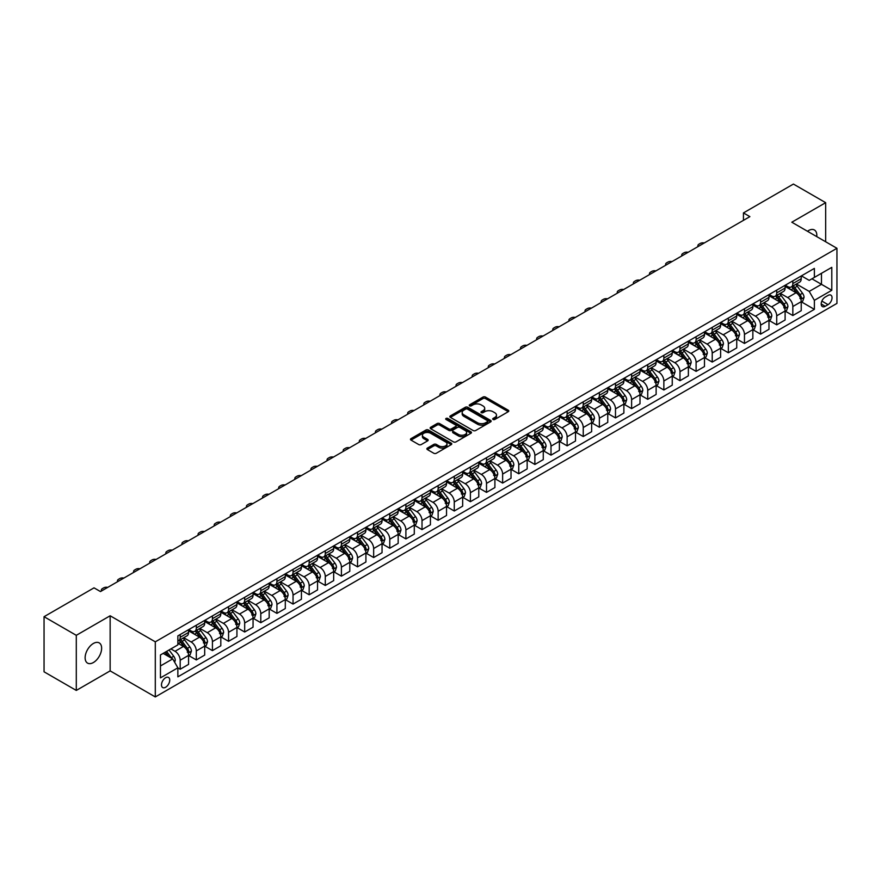 <?xml version="1.0" encoding="UTF-8"?>
<svg xmlns="http://www.w3.org/2000/svg" width="881" height="881" viewBox="0 0 881 881"><rect width="100%" height="100%" fill="white"/><g stroke="black" fill="none" stroke-linecap="round" stroke-linejoin="round"><path stroke-width="1.32" d="M493.063 419.466A1.255 0.727 0 0 0 494.836 419.466L508.282 411.702A1.795 1.035 0 0 0 508.811 410.964A1.795 1.035 0 0 0 508.282 410.238L485.497 397.078A1.795 1.035 0 0 0 482.964 397.078L469.518 404.853A1.255 0.727 0 0 0 471.291 405.866L473.031 404.864A5.727 3.304 0 0 1 481.136 404.864L483.03 405.965A5.727 3.304 0 0 1 484.704 408.299A5.727 3.304 0 0 1 483.03 410.645L481.29 411.647A1.255 0.727 0 0 0 483.063 412.671L484.803 411.658A5.727 3.304 0 0 1 492.908 411.658L494.803 412.76A5.727 3.304 0 0 1 496.477 415.094A5.727 3.304 0 0 1 494.803 417.44L493.063 418.442A1.255 0.727 0 0 0 493.063 419.466L493.063 418.442M93.386 662.534A11.673 6.74 120 0 0 101.007 652.248A11.673 6.74 120 0 0 99.223 642.899A11.673 6.74 120 0 0 93.386 643.471A11.673 6.74 120 0 0 85.754 653.757A11.673 6.74 120 0 0 87.549 663.118A11.673 6.74 120 0 0 93.386 662.534M816.753 236.626A11.673 6.74 120 0 0 814.407 229.985A11.673 6.74 120 0 0 808.571 230.558A11.673 6.74 120 0 0 807.492 231.274M165.617 687.257A5.837 3.37 120 0 0 169.427 682.114A5.837 3.37 120 0 0 168.535 677.445A5.837 3.37 120 0 0 165.617 677.731A5.837 3.37 120 0 0 161.796 682.874A5.837 3.37 120 0 0 162.699 687.554A5.837 3.37 120 0 0 165.617 687.257M427.384 448.099A1.795 1.035 0 0 0 426.867 448.836A1.795 1.035 0 0 0 427.384 449.563L433.782 453.252A1.795 1.035 0 0 0 436.315 453.252L451.248 444.63A1.795 1.035 0 0 0 451.777 443.903A1.795 1.035 0 0 0 451.248 443.165L428.463 430.005A1.795 1.035 0 0 0 425.93 430.005L410.998 438.639A1.795 1.035 0 0 0 410.469 439.366A1.795 1.035 0 0 0 410.998 440.093L418.717 444.553A1.795 1.035 0 0 0 421.25 444.553L427.637 440.863A1.795 1.035 0 0 0 428.166 440.137A1.795 1.035 0 0 0 427.637 439.399L423.816 437.196A4.79 2.764 0 0 1 422.406 435.236A4.79 2.764 0 0 1 425.369 432.681A4.79 2.764 0 0 1 430.589 433.276L445.588 441.943A4.79 2.764 0 0 1 446.986 443.903A4.79 2.764 0 0 1 444.035 446.447A4.79 2.764 0 0 1 438.815 445.852L436.315 444.409A1.795 1.035 0 0 0 433.782 444.409L427.384 448.099L427.384 449.563L433.782 445.896L433.782 444.409M110.147 615.775L76.295 635.322L44.05 616.7L44.05 671.807L76.295 690.429L110.147 670.882L155.298 696.937L155.298 641.831L110.147 615.775L110.147 670.882M825.662 241.768L825.662 202.674L791.81 222.221L836.95 248.288L155.298 641.831M825.662 202.674L793.418 184.063L743.443 212.916L743.443 220.36M44.05 616.7L94.025 587.847L100.478 591.569L749.885 216.638L743.443 212.916M473.152 430.523A1.795 1.035 0 0 0 475.685 430.523L490.629 421.9A1.795 1.035 0 0 0 491.146 421.162A1.795 1.035 0 0 0 490.629 420.435L467.833 407.275A1.795 1.035 0 0 0 465.3 407.275L450.367 415.898A1.795 1.035 0 0 0 449.839 416.636A1.795 1.035 0 0 0 450.367 417.363L473.152 430.523M446.502 419.741A1.255 0.727 0 0 1 447.768 419.918L447.768 418.42L470.939 431.8A1.795 1.035 0 0 1 471.467 432.527A1.795 1.035 0 0 1 470.939 433.265L456.006 441.888A1.795 1.035 0 0 1 453.473 441.888L430.677 428.728L430.677 427.274A1.795 1.035 0 0 0 430.159 428.001A1.795 1.035 0 0 0 430.677 428.728M430.677 427.274L437.075 423.574A1.795 1.035 0 0 1 439.608 423.574L448.847 428.915A1.795 1.035 0 0 0 451.38 428.915L455.62 426.47A1.795 1.035 0 0 0 456.149 425.732A1.795 1.035 0 0 0 455.62 425.005L445.995 419.444A1.255 0.727 0 0 1 447.768 418.42M828.052 295.421L825.211 297.062A5.649 3.26 120 0 0 821.521 302.04A5.649 3.26 120 0 0 822.38 306.577A5.649 3.26 120 0 0 825.211 306.291L828.052 304.661A5.649 3.26 120 0 0 831.741 299.672A5.649 3.26 120 0 0 830.882 295.146A5.649 3.26 120 0 0 828.052 295.421M155.298 696.937L836.95 303.394L836.95 248.288M801.413 275.874L809.221 280.378L814.374 277.405L814.374 268.397L177.863 635.884L177.863 644.892L160.452 654.946L160.452 677.874L177.863 667.82L177.863 676.839L814.374 309.352L814.374 300.333L809.221 291.402L796.391 284.001M814.374 277.405L831.796 267.35L831.796 290.29L814.374 300.333M76.295 635.322L76.295 690.429M811.93 278.814L821.477 284.332L821.477 273.308L831.796 267.35M809.221 291.402L821.477 284.332L831.796 290.29M160.452 665.959L172.709 658.889L163.161 653.383M177.863 667.897L180.187 669.241L180.187 660.232A7.301 4.218 -120 0 0 175.033 651.29L170.903 648.912M180.187 669.241L188.567 664.395L188.567 655.387A7.301 4.218 -120 0 0 183.413 646.456L177.863 643.251M188.765 655.574L196.309 659.935L196.309 650.916A7.301 4.218 -120 0 0 191.155 641.985L183.744 637.712M196.309 659.935L204.689 655.09L204.689 646.081A7.301 4.218 -120 0 0 199.535 637.15L188.567 630.818M204.888 646.269L212.431 650.619L212.431 641.61A7.301 4.218 -120 0 0 207.277 632.679L199.866 628.395M212.431 650.619L220.812 645.784L220.812 636.776A7.301 4.218 -120 0 0 215.658 627.834L204.689 621.512M221.01 636.963L228.553 641.313L228.553 632.305A7.301 4.218 -120 0 0 223.4 623.374L215.988 619.09M228.553 641.313L236.934 636.478L236.934 627.459A7.301 4.218 -120 0 0 231.78 618.528L220.812 612.196M237.132 627.646L244.676 632.007L244.676 622.999A7.301 4.218 -120 0 0 239.522 614.057L232.11 609.784M244.676 632.007L253.056 627.162L253.056 618.154A7.301 4.218 -120 0 0 247.902 609.223L236.934 602.89M253.254 618.341L260.798 622.702L260.798 613.694A7.301 4.218 -120 0 0 255.644 604.751L248.233 600.479M260.798 622.702L269.179 617.856L269.179 608.848A7.301 4.218 -120 0 0 264.025 599.917L253.056 593.585M269.377 609.035L276.92 613.385L276.92 604.377A7.301 4.218 -120 0 0 271.766 595.446L264.355 591.162M276.92 613.385L285.301 608.551L285.301 599.543A7.301 4.218 -120 0 0 280.147 590.6L269.179 584.279M285.499 599.73L293.043 604.08L293.043 595.071A7.301 4.218 -120 0 0 287.889 586.14L280.477 581.856M293.043 604.08L301.423 599.245L301.423 590.237A7.301 4.218 -120 0 0 296.269 581.295L285.301 574.963M301.621 590.413L309.165 594.774L309.165 585.766A7.301 4.218 -120 0 0 304.011 576.824L296.6 572.551M309.165 594.774L317.545 589.929L317.545 580.92A7.301 4.218 -120 0 0 312.392 571.989L301.423 565.657M317.744 581.108L325.287 585.469L325.287 576.46A7.301 4.218 -120 0 0 320.133 567.518L312.722 563.245M325.287 585.469L333.668 580.623L333.668 571.615A7.301 4.218 -120 0 0 328.514 562.684L317.545 556.351M333.866 571.802L341.41 576.163L341.41 567.144A7.301 4.218 -120 0 0 336.256 558.213L328.844 553.94M341.41 576.163L349.79 571.317L349.79 562.309A7.301 4.218 -120 0 0 344.636 553.367L333.668 547.046M349.988 562.496L357.532 566.846L357.532 557.838A7.301 4.218 -120 0 0 352.378 548.907L344.967 544.623M357.532 566.846L365.912 562.012L365.912 553.004A7.301 4.218 -120 0 0 360.758 544.062L349.79 537.729M366.111 553.18L373.654 557.541L373.654 548.533A7.301 4.218 -120 0 0 368.5 539.59L361.089 535.318M373.654 557.541L382.046 552.706L382.046 543.687A7.301 4.218 -120 0 0 376.881 534.756L365.912 528.424M382.233 543.874L389.776 548.235L389.776 539.227A7.301 4.218 -120 0 0 384.623 530.285L377.211 526.012M389.776 548.235L398.168 543.39L398.168 534.382A7.301 4.218 -120 0 0 393.003 525.45L382.046 519.118M398.355 534.569L405.899 538.93L405.899 529.91A7.301 4.218 -120 0 0 400.745 520.979L393.333 516.707M405.899 538.93L414.29 534.084L414.29 525.076A7.301 4.218 -120 0 0 409.125 516.134L398.168 509.813M414.477 525.263L422.021 529.613L422.021 520.605A7.301 4.218 -120 0 0 416.867 511.674L409.456 507.39M422.021 529.613L430.413 524.779L430.413 515.77A7.301 4.218 -120 0 0 425.248 506.828L414.29 500.496M430.6 515.958L438.143 520.308L438.143 511.299A7.301 4.218 -120 0 0 432.989 502.357L425.578 498.084M438.143 520.308L446.535 515.473L446.535 506.454A7.301 4.218 -120 0 0 441.37 497.523L430.413 491.191M446.722 506.641L454.266 511.002L454.266 501.994A7.301 4.218 -120 0 0 449.112 493.052L441.7 488.779M454.266 511.002L462.657 506.157L462.657 497.148A7.301 4.218 -120 0 0 457.492 488.217L446.535 481.885M462.844 497.336L470.388 501.696L470.388 492.677A7.301 4.218 -120 0 0 465.234 483.746L457.823 479.473M470.388 501.696L478.779 496.851L478.779 487.843A7.301 4.218 -120 0 0 473.615 478.901L462.657 472.579M478.967 488.03L486.51 492.38L486.51 483.372A7.301 4.218 -120 0 0 481.356 474.441L473.945 470.157M486.51 492.38L494.902 487.545L494.902 478.537A7.301 4.218 -120 0 0 489.737 469.595L478.779 463.263M495.089 478.724L502.633 483.074L502.633 474.066A7.301 4.218 -120 0 0 497.479 465.135L490.067 460.851M502.633 483.074L511.024 478.24L511.024 469.221A7.301 4.218 -120 0 0 505.859 460.289L494.902 453.957M511.211 469.408L518.755 473.769L518.755 464.761A7.301 4.218 -120 0 0 513.601 455.818L506.19 451.546M518.755 473.769L527.146 468.923L527.146 459.915A7.301 4.218 -120 0 0 521.981 450.984L511.024 444.652M527.334 460.102L534.877 464.463L534.877 455.444A7.301 4.218 -120 0 0 529.723 446.513L522.312 442.24M534.877 464.463L543.269 459.618L543.269 450.609A7.301 4.218 -120 0 0 538.104 441.678L527.146 435.346M543.456 450.797L550.999 455.147L550.999 446.138A7.301 4.218 -120 0 0 545.846 437.207L538.434 432.923M550.999 455.147L559.391 450.312L559.391 441.304A7.301 4.218 -120 0 0 554.226 432.362L543.269 426.041M559.578 441.491L567.122 445.841L567.122 436.833A7.301 4.218 -120 0 0 561.968 427.902L554.556 423.618M567.122 445.841L575.513 441.007L575.513 431.987A7.301 4.218 -120 0 0 570.348 423.056L559.391 416.724M575.7 432.175L583.244 436.536L583.244 427.527A7.301 4.218 -120 0 0 578.09 418.585L570.679 414.312M583.244 436.536L591.636 431.69L591.636 422.682A7.301 4.218 -120 0 0 586.471 413.751L575.513 407.418M591.823 422.869L599.366 427.23L599.366 418.222A7.301 4.218 -120 0 0 594.212 409.28L586.801 405.007M599.366 427.23L607.758 422.384L607.758 413.376A7.301 4.218 -120 0 0 602.593 404.445L591.636 398.113M607.945 413.563L615.489 417.913L615.489 408.905A7.301 4.218 -120 0 0 610.335 399.974L602.923 395.69M615.489 417.913L623.88 413.079L623.88 404.071A7.301 4.218 -120 0 0 618.715 395.129L607.758 388.807M624.067 404.258L631.611 408.608L631.611 399.6A7.301 4.218 -120 0 0 626.457 390.668L619.046 386.385M631.611 408.608L640.002 403.773L640.002 394.765A7.301 4.218 -120 0 0 634.838 385.823L623.88 379.491M640.19 394.941L647.733 399.302L647.733 390.294A7.301 4.218 -120 0 0 642.579 381.352L635.168 377.079M647.733 399.302L656.125 394.457L656.125 385.449A7.301 4.218 -120 0 0 650.96 376.517L640.002 370.185M656.312 385.636L663.856 389.997L663.856 380.988A7.301 4.218 -120 0 0 658.702 372.046L651.29 367.773M663.856 389.997L672.247 385.151L672.247 376.143A7.301 4.218 -120 0 0 667.082 367.212L656.125 360.88M672.434 376.33L679.978 380.691L679.978 371.672A7.301 4.218 -120 0 0 674.824 362.741L667.413 358.468M679.978 380.691L688.369 375.846L688.369 366.837A7.301 4.218 -120 0 0 683.204 357.895L672.247 351.574M688.557 367.025L696.1 371.375L696.1 362.366A7.301 4.218 -120 0 0 690.946 353.435L683.535 349.151M696.1 371.375L704.492 366.54L704.492 357.532A7.301 4.218 -120 0 0 699.327 348.59L688.369 342.257M704.679 357.708L712.222 362.069L712.222 353.061A7.301 4.218 -120 0 0 707.069 344.119L699.657 339.846M712.222 362.069L720.614 357.234L720.614 348.215A7.301 4.218 -120 0 0 715.449 339.284L704.492 332.952M720.801 348.402L728.345 352.763L728.345 343.755A7.301 4.218 -120 0 0 723.191 334.813L715.779 330.54M728.345 352.763L736.736 347.918L736.736 338.91A7.301 4.218 -120 0 0 731.571 329.979L720.614 323.646M736.923 339.097L744.467 343.458L744.467 334.439A7.301 4.218 -120 0 0 739.313 325.507L731.902 321.235M744.467 343.458L752.859 338.612L752.859 329.604A7.301 4.218 -120 0 0 747.694 320.662L736.736 314.341M753.046 329.791L760.589 334.141L760.589 325.133A7.301 4.218 -120 0 0 755.435 316.202L748.024 311.918M760.589 334.141L768.981 329.307L768.981 320.299A7.301 4.218 -120 0 0 763.816 311.356L752.859 305.024M769.168 320.486L776.712 324.836L776.712 315.827A7.301 4.218 -120 0 0 771.558 306.885L764.146 302.612M776.712 324.836L785.103 320.001L785.103 310.982A7.301 4.218 -120 0 0 779.938 302.051L768.981 295.719M785.29 311.169L792.834 315.53L792.834 306.522A7.301 4.218 -120 0 0 787.68 297.58L780.269 293.307M792.834 315.53L801.225 310.685L801.225 301.676A7.301 4.218 -120 0 0 796.061 292.745L785.103 286.413M785.29 285.18L787.68 286.556A7.301 4.218 -120 0 0 791.325 286.92A7.301 4.218 -120 0 0 792.834 283.583L792.834 280.83M769.168 294.496L771.558 295.873A7.301 4.218 -120 0 0 775.203 296.225A7.301 4.218 -120 0 0 776.712 292.888L776.712 290.135M753.046 303.802L755.435 305.178A7.301 4.218 -120 0 0 759.081 305.542A7.301 4.218 -120 0 0 760.589 302.194L760.589 299.441M736.923 313.107L739.313 314.484A7.301 4.218 -120 0 0 742.958 314.847A7.301 4.218 -120 0 0 744.467 311.511L744.467 308.746M720.801 322.413L723.191 323.79A7.301 4.218 -120 0 0 726.836 324.153A7.301 4.218 -120 0 0 728.345 320.816L728.345 318.063M704.679 331.73L707.069 333.106A7.301 4.218 -120 0 0 710.714 333.459A7.301 4.218 -120 0 0 712.222 330.122L712.222 327.369M688.557 341.035L690.946 342.412A7.301 4.218 -120 0 0 694.591 342.775A7.301 4.218 -120 0 0 696.1 339.427L696.1 336.674M672.434 350.341L674.824 351.717A7.301 4.218 -120 0 0 678.469 352.081A7.301 4.218 -120 0 0 679.978 348.744L679.978 345.98M656.312 359.646L658.702 361.023A7.301 4.218 -120 0 0 662.347 361.386A7.301 4.218 -120 0 0 663.856 358.049L663.856 355.296M640.19 368.952L642.579 370.339A7.301 4.218 -120 0 0 646.225 370.692A7.301 4.218 -120 0 0 647.733 367.355L647.733 364.602M624.067 378.268L626.457 379.645A7.301 4.218 -120 0 0 630.102 380.008A7.301 4.218 -120 0 0 631.611 376.661L631.611 373.907M607.945 387.574L610.335 388.95A7.301 4.218 -120 0 0 613.98 389.314A7.301 4.218 -120 0 0 615.489 385.977L615.489 383.213M591.823 396.879L594.212 398.256A7.301 4.218 -120 0 0 597.858 398.619A7.301 4.218 -120 0 0 599.366 395.283L599.366 392.53M575.7 406.185L578.09 407.573A7.301 4.218 -120 0 0 581.735 407.925A7.301 4.218 -120 0 0 583.244 404.588L583.244 401.835M559.578 415.502L561.968 416.878A7.301 4.218 -120 0 0 565.613 417.242A7.301 4.218 -120 0 0 567.122 413.894L567.122 411.141M543.456 424.807L545.846 426.184A7.301 4.218 -120 0 0 549.491 426.547A7.301 4.218 -120 0 0 550.999 423.21L550.999 420.446M527.334 434.113L529.723 435.489A7.301 4.218 -120 0 0 533.368 435.853A7.301 4.218 -120 0 0 534.877 432.516L534.877 429.763M511.211 443.418L513.601 444.795A7.301 4.218 -120 0 0 517.246 445.158A7.301 4.218 -120 0 0 518.755 441.822L518.755 439.068M495.089 452.735L497.479 454.111A7.301 4.218 -120 0 0 501.124 454.475A7.301 4.218 -120 0 0 502.633 451.127L502.633 448.374M478.967 462.04L481.356 463.417A7.301 4.218 -120 0 0 485.002 463.78A7.301 4.218 -120 0 0 486.51 460.433L486.51 457.68M462.844 471.346L465.234 472.723A7.301 4.218 -120 0 0 468.879 473.086A7.301 4.218 -120 0 0 470.388 469.749L470.388 466.996M446.722 480.652L449.112 482.028A7.301 4.218 -120 0 0 452.757 482.392A7.301 4.218 -120 0 0 454.266 479.055L454.266 476.302M430.6 489.968L432.989 491.345A7.301 4.218 -120 0 0 436.635 491.697A7.301 4.218 -120 0 0 438.143 488.36L438.143 485.607M414.477 499.274L416.867 500.65A7.301 4.218 -120 0 0 420.512 501.014A7.301 4.218 -120 0 0 422.021 497.666L422.021 494.913M398.355 508.579L400.745 509.956A7.301 4.218 -120 0 0 404.39 510.319A7.301 4.218 -120 0 0 405.899 506.982L405.899 504.218M382.233 517.885L384.623 519.261A7.301 4.218 -120 0 0 388.268 519.625A7.301 4.218 -120 0 0 389.776 516.288L389.776 513.535M366.111 527.201L368.5 528.578A7.301 4.218 -120 0 0 372.145 528.93A7.301 4.218 -120 0 0 373.654 525.594L373.654 522.84M349.988 536.507L352.378 537.884A7.301 4.218 -120 0 0 356.023 538.247A7.301 4.218 -120 0 0 357.532 534.899L357.532 532.146M333.866 545.813L336.256 547.189A7.301 4.218 -120 0 0 339.901 547.553A7.301 4.218 -120 0 0 341.41 544.216L341.41 541.452M317.744 555.118L320.133 556.495A7.301 4.218 -120 0 0 323.779 556.858A7.301 4.218 -120 0 0 325.287 553.521L325.287 550.768M301.621 564.424L304.011 565.811A7.301 4.218 -120 0 0 307.656 566.164A7.301 4.218 -120 0 0 309.165 562.827L309.165 560.074M285.499 573.74L287.889 575.117A7.301 4.218 -120 0 0 291.534 575.48A7.301 4.218 -120 0 0 293.043 572.132L293.043 569.379M269.377 583.046L271.766 584.422A7.301 4.218 -120 0 0 275.412 584.786A7.301 4.218 -120 0 0 276.92 581.449L276.92 578.685M253.254 592.351L255.644 593.728A7.301 4.218 -120 0 0 259.289 594.091A7.301 4.218 -120 0 0 260.798 590.755L260.798 588.001M237.132 601.657L239.522 603.045A7.301 4.218 -120 0 0 243.167 603.397A7.301 4.218 -120 0 0 244.676 600.06L244.676 597.307M221.01 610.973L223.4 612.35A7.301 4.218 -120 0 0 227.045 612.713A7.301 4.218 -120 0 0 228.553 609.366L228.553 606.613M204.888 620.279L207.277 621.656A7.301 4.218 -120 0 0 210.922 622.019A7.301 4.218 -120 0 0 212.431 618.682L212.431 615.918M188.765 629.585L191.155 630.961A7.301 4.218 -120 0 0 194.8 631.325A7.301 4.218 -120 0 0 196.309 627.988L196.309 625.235M801.413 301.864L814.374 309.352M791.325 286.92L799.717 282.085A7.301 4.218 -120 0 0 801.225 278.737L801.225 275.984M775.203 296.225L783.594 291.391A7.301 4.218 -120 0 0 785.103 288.054L785.103 285.29M759.081 305.542L767.472 300.696A7.301 4.218 -120 0 0 768.981 297.36L768.981 294.606M742.958 314.847L751.35 310.002A7.301 4.218 -120 0 0 752.859 306.665L752.859 303.912M726.836 324.153L735.217 319.318A7.301 4.218 -120 0 0 736.736 315.971L736.736 313.218M710.714 333.459L719.094 328.624A7.301 4.218 -120 0 0 720.614 325.287L720.614 322.523M694.591 342.775L702.972 337.93A7.301 4.218 -120 0 0 704.492 334.593L704.492 331.84M678.469 352.081L686.85 347.235A7.301 4.218 -120 0 0 688.369 343.898L688.369 341.145M662.347 361.386L670.727 356.552A7.301 4.218 -120 0 0 672.247 353.204L672.247 350.451M646.225 370.692L654.605 365.857A7.301 4.218 -120 0 0 656.125 362.52L656.125 359.756M630.102 380.008L638.483 375.163A7.301 4.218 -120 0 0 640.002 371.826L640.002 369.073M613.98 389.314L622.36 384.468A7.301 4.218 -120 0 0 623.88 381.132L623.88 378.378M597.858 398.619L606.238 393.785A7.301 4.218 -120 0 0 607.758 390.437L607.758 387.684M581.735 407.925L590.116 403.091A7.301 4.218 -120 0 0 591.636 399.754L591.636 396.99M565.613 417.242L573.994 412.396A7.301 4.218 -120 0 0 575.513 409.059L575.513 406.306M549.491 426.547L557.871 421.702A7.301 4.218 -120 0 0 559.391 418.365L559.391 415.612M533.368 435.853L541.749 431.018A7.301 4.218 -120 0 0 543.269 427.67L543.269 424.917M517.246 445.158L525.627 440.324A7.301 4.218 -120 0 0 527.146 436.976L527.146 434.223M501.124 454.475L509.504 449.629A7.301 4.218 -120 0 0 511.024 446.293L511.024 443.539M485.002 463.78L493.382 458.935A7.301 4.218 -120 0 0 494.902 455.598L494.902 452.845M468.879 473.086L477.26 468.24A7.301 4.218 -120 0 0 478.779 464.904L478.779 462.151M452.757 482.392L461.137 477.557A7.301 4.218 -120 0 0 462.657 474.209L462.657 471.456M436.635 491.697L445.015 486.863A7.301 4.218 -120 0 0 446.535 483.526L446.535 480.762M420.512 501.014L428.893 496.168A7.301 4.218 -120 0 0 430.413 492.831L430.413 490.078M404.39 510.319L412.771 505.474A7.301 4.218 -120 0 0 414.29 502.137L414.29 499.384M388.268 519.625L396.648 514.79A7.301 4.218 -120 0 0 398.168 511.443L398.168 508.689M372.145 528.93L380.526 524.096A7.301 4.218 -120 0 0 382.046 520.759L382.046 517.995M356.023 538.247L364.404 533.401A7.301 4.218 -120 0 0 365.912 530.065L365.912 527.312M339.901 547.553L348.281 542.707A7.301 4.218 -120 0 0 349.79 539.37L349.79 536.617M323.779 556.858L332.159 552.024A7.301 4.218 -120 0 0 333.668 548.676L333.668 545.923M307.656 566.164L316.037 561.329A7.301 4.218 -120 0 0 317.545 557.992L317.545 555.228M291.534 575.48L299.914 570.635A7.301 4.218 -120 0 0 301.423 567.298L301.423 564.545M275.412 584.786L283.792 579.94A7.301 4.218 -120 0 0 285.301 576.603L285.301 573.85M259.289 594.091L267.67 589.257A7.301 4.218 -120 0 0 269.179 585.909L269.179 583.156M243.167 603.397L251.548 598.562A7.301 4.218 -120 0 0 253.056 595.226L253.056 592.461M227.045 612.713L235.425 607.868A7.301 4.218 -120 0 0 236.934 604.531L236.934 601.778M210.922 622.019L219.303 617.174A7.301 4.218 -120 0 0 220.812 613.837L220.812 611.084M194.8 631.325L203.181 626.49A7.301 4.218 -120 0 0 204.689 623.142L204.689 620.389M177.863 640.928A7.301 4.218 -120 0 0 178.678 640.63L187.058 635.796A7.301 4.218 -120 0 0 188.567 632.448L188.567 629.695M178.678 640.63A7.301 4.218 -120 0 0 180.187 637.293L180.187 634.54M172.709 658.889L177.863 667.82M493.569 419.642L494.803 418.927A5.727 3.304 0 0 0 496.477 416.592L496.477 415.094M484.704 408.299L484.704 409.786A5.727 3.304 0 0 1 483.03 412.132L481.786 412.848M508.282 410.238L508.282 411.702L485.497 398.575A1.795 1.035 0 0 0 482.964 398.575L470.014 406.053M490.629 420.435L490.629 421.9L467.833 408.762A1.795 1.035 0 0 0 465.3 408.762L450.389 417.374M487.457 421.68A1.255 0.727 0 0 0 487.457 420.655L467.459 409.103A1.255 0.727 0 0 0 465.686 409.103L463.846 410.161A5.727 3.304 0 0 0 462.173 412.506A5.727 3.304 0 0 0 463.846 414.841L477.524 422.737A5.727 3.304 0 0 0 485.629 422.737L487.457 421.68L487.457 423.166A1.255 0.727 0 0 0 487.832 422.66L487.832 421.162M462.173 412.506L462.173 413.993A5.727 3.304 0 0 0 463.846 416.328L463.846 414.841M487.457 423.166L485.629 424.224A5.727 3.304 0 0 1 477.524 424.224L463.846 416.328M430.699 428.75L437.075 425.071L437.075 423.574M456.149 425.732L456.149 427.219A1.795 1.035 0 0 1 455.62 427.957L451.38 430.402A1.795 1.035 0 0 1 448.847 430.402L439.608 425.071A1.795 1.035 0 0 0 437.075 425.071M447.768 419.918L470.917 433.276M458.439 434.454A4.79 2.764 0 0 0 463.659 435.049A4.79 2.764 0 0 0 466.611 432.494A4.79 2.764 0 0 0 465.212 430.545L459.926 427.483A1.795 1.035 0 0 0 457.393 427.483L453.153 429.939A1.795 1.035 0 0 0 452.625 430.666A1.795 1.035 0 0 0 453.153 431.404L458.439 434.454L458.439 435.941A4.79 2.764 0 0 0 463.659 436.536A4.79 2.764 0 0 0 466.611 433.981L466.611 432.494M452.625 430.666L452.625 432.153A1.795 1.035 0 0 0 453.153 432.89L453.153 431.404M458.439 435.941L453.153 432.89M446.986 443.903L446.986 445.39A4.79 2.764 0 0 1 444.035 447.944A4.79 2.764 0 0 1 438.815 447.339L436.315 445.896A1.795 1.035 0 0 0 433.782 445.896M422.406 435.236L422.406 436.723A4.79 2.764 0 0 0 423.816 438.683L423.816 437.196M427.637 439.399L427.637 440.863L423.816 438.683M451.248 443.165L451.248 444.63L428.463 431.503A1.795 1.035 0 0 0 425.93 431.503L411.02 440.115M801.225 301.974L802.767 301.082L804.056 297.36A4.834 2.786 -120 0 0 802.514 293.241L797.25 286.204A13.953 8.061 -120 0 0 795.719 284.387M790.488 289.519A13.953 8.061 -120 0 0 787.625 286.534M799.904 298.461L801.446 297.569A4.834 2.786 -120 0 0 800.069 294.661L794.794 287.624A13.953 8.061 -120 0 0 793.274 285.796M791.975 286.545A11.585 6.685 60 0 1 793.88 288.715L798.34 294.661M791.722 286.688A13.953 8.061 60 0 1 793.252 288.516L796.754 293.197M704.238 242.991A3.645 2.103 -0 0 0 700.23 243.442L698.941 244.191A3.645 2.103 -0 0 0 697.873 245.678A3.645 2.103 -0 0 0 698.159 246.504M785.103 311.279L786.645 310.387L787.933 306.665A4.834 2.786 -120 0 0 786.392 302.546L781.128 295.52A13.953 8.061 -120 0 0 779.597 293.692M774.366 298.824A13.953 8.061 -120 0 0 771.503 295.84M783.782 307.766L785.323 306.874A4.834 2.786 -120 0 0 783.947 303.967L778.672 296.93A13.953 8.061 -120 0 0 777.152 295.102M775.853 295.862A11.585 6.685 60 0 1 777.758 298.02L782.218 303.967M775.599 296.005A13.953 8.061 60 0 1 777.13 297.822L780.632 302.502M688.116 252.307A3.645 2.103 -0 0 0 684.108 252.759L682.819 253.497A3.645 2.103 -0 0 0 681.751 254.983A3.645 2.103 -0 0 0 682.037 255.809M768.981 320.596L770.523 319.704L771.811 315.971A4.834 2.786 -120 0 0 770.269 311.863L765.005 304.826A13.953 8.061 -120 0 0 763.475 302.998M758.244 308.141A13.953 8.061 -120 0 0 755.38 305.145M767.659 317.072L769.201 316.18A4.834 2.786 -120 0 0 767.825 313.273L762.55 306.236A13.953 8.061 -120 0 0 761.03 304.419M759.73 305.167A11.585 6.685 60 0 1 761.636 307.326L766.096 313.284M759.477 305.311A13.953 8.061 60 0 1 761.008 307.128L764.51 311.808M671.994 261.613A3.645 2.103 -0 0 0 667.985 262.064L666.697 262.802A3.645 2.103 -0 0 0 665.629 264.3A3.645 2.103 -0 0 0 665.915 265.115M752.859 329.901L754.4 329.009L755.689 325.287A4.834 2.786 -120 0 0 754.147 321.169L748.883 314.132A13.953 8.061 -120 0 0 747.352 312.303M742.121 317.446A13.953 8.061 -120 0 0 739.258 314.451M751.537 326.377L753.079 325.485A4.834 2.786 -120 0 0 751.702 322.578L746.427 315.552A13.953 8.061 -120 0 0 744.908 313.724M743.608 314.473A11.585 6.685 60 0 1 745.513 316.631L749.973 322.589M743.355 314.616A13.953 8.061 60 0 1 744.885 316.444L748.387 321.113M655.871 270.919A3.645 2.103 -0 0 0 651.863 271.37L650.574 272.119A3.645 2.103 -0 0 0 649.506 273.606A3.645 2.103 -0 0 0 649.793 274.432M736.736 339.207L738.278 338.315L739.566 334.593A4.834 2.786 -120 0 0 738.025 330.474L732.761 323.437A13.953 8.061 -120 0 0 731.23 321.62M725.999 326.752A13.953 8.061 -120 0 0 723.136 323.768M735.415 335.694L736.957 334.802A4.834 2.786 -120 0 0 735.58 331.895L730.305 324.858A13.953 8.061 -120 0 0 728.785 323.03M727.486 323.779A11.585 6.685 60 0 1 729.391 325.948L733.851 331.895M727.232 323.922A13.953 8.061 60 0 1 728.763 325.75L732.265 330.43M639.749 280.224A3.645 2.103 -0 0 0 635.741 280.676L634.452 281.424A3.645 2.103 -0 0 0 633.384 282.911A3.645 2.103 -0 0 0 633.67 283.737M720.614 348.513L722.156 347.621L723.444 343.898A4.834 2.786 -120 0 0 721.902 339.78L716.638 332.754A13.953 8.061 -120 0 0 715.108 330.926M709.877 336.057A13.953 8.061 -120 0 0 707.014 333.073M719.292 345L720.834 344.108A4.834 2.786 -120 0 0 719.458 341.2L714.183 334.163A13.953 8.061 -120 0 0 712.663 332.335M711.363 333.084A11.585 6.685 60 0 1 713.269 335.254L717.729 341.2M711.11 333.238A13.953 8.061 60 0 1 712.641 335.055L716.143 339.736M623.627 289.541A3.645 2.103 -0 0 0 619.618 289.992L618.33 290.73A3.645 2.103 -0 0 0 617.262 292.217A3.645 2.103 -0 0 0 617.548 293.043M704.492 357.829L706.033 356.926L707.322 353.204A4.834 2.786 -120 0 0 705.78 349.096L700.516 342.059A13.953 8.061 -120 0 0 698.985 340.231M693.743 345.374A13.953 8.061 -120 0 0 690.891 342.379M703.17 354.305L704.712 353.413A4.834 2.786 -120 0 0 703.335 350.506L698.06 343.469A13.953 8.061 -120 0 0 696.541 341.652M695.241 342.401A11.585 6.685 60 0 1 697.146 344.559L701.606 350.517M694.988 342.544A13.953 8.061 60 0 1 696.519 344.361L700.021 349.041M607.505 298.846A3.645 2.103 -0 0 0 603.496 299.298L602.208 300.036A3.645 2.103 -0 0 0 601.139 301.533A3.645 2.103 -0 0 0 601.426 302.348M688.369 367.135L689.911 366.243L691.2 362.52A4.834 2.786 -120 0 0 689.658 358.402L684.394 351.365A13.953 8.061 -120 0 0 682.863 349.537M677.621 354.68A13.953 8.061 -120 0 0 674.769 351.684M687.048 363.611L688.59 362.719A4.834 2.786 -120 0 0 687.213 359.811L681.938 352.774A13.953 8.061 -120 0 0 680.418 350.957M679.119 351.706A11.585 6.685 60 0 1 681.024 353.865L685.484 359.822M678.866 351.849A13.953 8.061 60 0 1 680.396 353.677L683.898 358.347M591.382 308.152A3.645 2.103 -0 0 0 587.374 308.603L586.085 309.352A3.645 2.103 -0 0 0 585.017 310.839A3.645 2.103 -0 0 0 585.303 311.654M672.247 376.44L673.789 375.548L675.077 371.826A4.834 2.786 -120 0 0 673.536 367.707L668.272 360.67A13.953 8.061 -120 0 0 666.741 358.853M661.499 363.985A13.953 8.061 -120 0 0 658.647 361.001M670.926 372.927L672.467 372.035A4.834 2.786 -120 0 0 671.091 369.128L665.816 362.091A13.953 8.061 -120 0 0 664.296 360.263M662.997 361.012A11.585 6.685 60 0 1 664.902 363.181L669.362 369.128M662.743 361.155A13.953 8.061 60 0 1 664.274 362.983L667.776 367.663M575.26 317.457A3.645 2.103 -0 0 0 571.251 317.909L569.963 318.658A3.645 2.103 -0 0 0 568.895 320.144A3.645 2.103 -0 0 0 569.181 320.97M656.125 385.746L657.667 384.854L658.955 381.132A4.834 2.786 -120 0 0 657.413 377.013L652.149 369.976A13.953 8.061 -120 0 0 650.619 368.159M645.377 373.291A13.953 8.061 -120 0 0 642.524 370.306M654.803 382.233L656.345 381.341A4.834 2.786 -120 0 0 654.968 378.434L649.693 371.397A13.953 8.061 -120 0 0 648.174 369.568M646.874 370.317A11.585 6.685 60 0 1 648.779 372.487L653.239 378.434M646.621 370.472A13.953 8.061 60 0 1 648.152 372.289L651.654 376.969M559.138 326.774A3.645 2.103 -0 0 0 555.129 327.214L553.841 327.963A3.645 2.103 -0 0 0 552.772 329.45A3.645 2.103 -0 0 0 553.059 330.276M640.002 395.062L641.544 394.159L642.833 390.437A4.834 2.786 -120 0 0 641.291 386.33L636.027 379.293A13.953 8.061 -120 0 0 634.496 377.464M629.254 382.607A13.953 8.061 -120 0 0 626.402 379.612M638.681 391.538L640.223 390.646A4.834 2.786 -120 0 0 638.846 387.739L633.571 380.702A13.953 8.061 -120 0 0 632.051 378.885M630.752 379.634A11.585 6.685 60 0 1 632.657 381.792L637.117 387.75M630.499 379.777A13.953 8.061 60 0 1 632.029 381.594L635.531 386.274M543.015 336.079A3.645 2.103 -0 0 0 539.007 336.531L537.718 337.269A3.645 2.103 -0 0 0 536.65 338.767A3.645 2.103 -0 0 0 536.936 339.581M623.88 404.368L625.422 403.476L626.71 399.754A4.834 2.786 -120 0 0 625.169 395.635L619.905 388.598A13.953 8.061 -120 0 0 618.374 386.77M613.132 391.913A13.953 8.061 -120 0 0 610.28 388.917M622.559 400.844L624.1 399.952A4.834 2.786 -120 0 0 622.724 397.045L617.449 390.008A13.953 8.061 -120 0 0 615.929 388.191M614.63 388.939A11.585 6.685 60 0 1 616.535 391.098L620.995 397.056M614.376 389.083A13.953 8.061 60 0 1 615.907 390.911L619.409 395.58M526.893 345.385A3.645 2.103 -0 0 0 522.885 345.837L521.596 346.585A3.645 2.103 -0 0 0 520.528 348.072A3.645 2.103 -0 0 0 520.814 348.887M607.758 413.674L609.3 412.782L610.588 409.059A4.834 2.786 -120 0 0 609.046 404.941L603.782 397.904A13.953 8.061 -120 0 0 602.252 396.087M597.01 401.218A13.953 8.061 -120 0 0 594.157 398.234M606.436 410.161L607.978 409.258A4.834 2.786 -120 0 0 606.602 406.35L601.327 399.324A13.953 8.061 -120 0 0 599.807 397.496M598.507 398.245A11.585 6.685 60 0 1 600.413 400.403L604.873 406.361M598.254 398.388A13.953 8.061 60 0 1 599.785 400.216L603.287 404.897M510.771 354.691A3.645 2.103 -0 0 0 506.762 355.142L505.474 355.891A3.645 2.103 -0 0 0 504.406 357.378A3.645 2.103 -0 0 0 504.692 358.204M591.636 422.979L593.177 422.087L594.466 418.365A4.834 2.786 -120 0 0 592.924 414.246L587.66 407.209A13.953 8.061 -120 0 0 586.129 405.392M580.887 410.524A13.953 8.061 -120 0 0 578.035 407.54M590.314 419.466L591.856 418.574A4.834 2.786 -120 0 0 590.479 415.667L585.204 408.63A13.953 8.061 -120 0 0 583.685 406.802M582.385 407.551A11.585 6.685 60 0 1 584.29 409.72L588.75 415.667M582.132 407.694A13.953 8.061 60 0 1 583.663 409.522L587.164 414.202M494.648 364.007A3.645 2.103 -0 0 0 490.64 364.448L489.351 365.197A3.645 2.103 -0 0 0 488.283 366.683A3.645 2.103 -0 0 0 488.57 367.509M575.513 432.296L577.055 431.393L578.343 427.67A4.834 2.786 -120 0 0 576.802 423.552L571.538 416.526A13.953 8.061 -120 0 0 570.007 414.698M564.765 419.83A13.953 8.061 -120 0 0 561.913 416.845M574.192 428.772L575.733 427.88A4.834 2.786 -120 0 0 574.357 424.972L569.082 417.935A13.953 8.061 -120 0 0 567.562 416.118M566.263 416.867A11.585 6.685 60 0 1 568.168 419.026L572.628 424.983M566.009 417.01A13.953 8.061 60 0 1 567.54 418.827L571.042 423.508M478.526 373.313A3.645 2.103 -0 0 0 474.518 373.764L473.229 374.502A3.645 2.103 -0 0 0 472.161 376A3.645 2.103 -0 0 0 472.447 376.815M559.391 441.601L560.933 440.709L562.221 436.976A4.834 2.786 -120 0 0 560.679 432.868L555.415 425.831A13.953 8.061 -120 0 0 553.885 424.003M548.643 429.146A13.953 8.061 -120 0 0 545.791 426.151M558.069 438.077L559.611 437.185A4.834 2.786 -120 0 0 558.235 434.278L552.96 427.241A13.953 8.061 -120 0 0 551.44 425.424M550.14 426.173A11.585 6.685 60 0 1 552.046 428.331L556.506 434.289M549.887 426.316A13.953 8.061 60 0 1 551.418 428.144L554.92 432.813M462.404 382.618A3.645 2.103 -0 0 0 458.395 383.07L457.107 383.819A3.645 2.103 -0 0 0 456.039 385.305A3.645 2.103 -0 0 0 456.325 386.12M543.269 450.907L544.81 450.015L546.099 446.293A4.834 2.786 -120 0 0 544.557 442.174L539.293 435.137A13.953 8.061 -120 0 0 537.762 433.32M532.52 438.452A13.953 8.061 -120 0 0 529.668 435.456M541.947 447.394L543.489 446.491A4.834 2.786 -120 0 0 542.112 443.584L536.837 436.558A13.953 8.061 -120 0 0 535.318 434.729M534.018 435.478A11.585 6.685 60 0 1 535.923 437.637L540.383 443.595M533.765 435.621A13.953 8.061 60 0 1 535.296 437.45L538.798 442.119M446.282 391.924A3.645 2.103 -0 0 0 442.273 392.375L440.985 393.124A3.645 2.103 -0 0 0 439.916 394.611A3.645 2.103 -0 0 0 440.203 395.437M527.146 460.212L528.688 459.32L529.977 455.598A4.834 2.786 -120 0 0 528.435 451.479L523.171 444.442A13.953 8.061 -120 0 0 521.64 442.625M516.398 447.757A13.953 8.061 -120 0 0 513.546 444.773M525.825 456.699L527.367 455.807A4.834 2.786 -120 0 0 525.99 452.9L520.715 445.863A13.953 8.061 -120 0 0 519.195 444.035M517.896 444.784A11.585 6.685 60 0 1 519.801 446.953L524.261 452.9M517.643 444.927A13.953 8.061 60 0 1 519.173 446.755L522.675 451.435M430.159 401.24A3.645 2.103 -0 0 0 426.151 401.681L424.862 402.43A3.645 2.103 -0 0 0 423.794 403.916A3.645 2.103 -0 0 0 424.08 404.742M511.024 469.518L512.566 468.626L513.854 464.904A4.834 2.786 -120 0 0 512.313 460.785L507.049 453.759A13.953 8.061 -120 0 0 505.518 451.931M500.276 457.063A13.953 8.061 -120 0 0 497.424 454.078M509.703 466.005L511.244 465.113A4.834 2.786 -120 0 0 509.868 462.206L504.593 455.169A13.953 8.061 -120 0 0 503.073 453.352M501.774 454.1A11.585 6.685 60 0 1 503.679 456.259L508.139 462.206M501.52 454.244A13.953 8.061 60 0 1 503.04 456.061L506.553 460.741M414.026 410.546A3.645 2.103 -0 0 0 410.028 410.998L408.74 411.735A3.645 2.103 -0 0 0 407.672 413.222A3.645 2.103 -0 0 0 407.958 414.048M494.902 478.835L496.444 477.943L497.732 474.209A4.834 2.786 -120 0 0 496.19 470.102L490.926 463.065A13.953 8.061 -120 0 0 489.396 461.237M484.154 466.379A13.953 8.061 -120 0 0 481.301 463.384M493.58 475.311L495.122 474.419A4.834 2.786 -120 0 0 493.745 471.511L488.47 464.474A13.953 8.061 -120 0 0 486.951 462.657M485.651 463.406A11.585 6.685 60 0 1 487.556 465.564L492.005 471.522M485.398 463.549A13.953 8.061 60 0 1 486.918 465.366L490.431 470.047M397.904 419.852A3.645 2.103 -0 0 0 393.906 420.303L392.618 421.041A3.645 2.103 -0 0 0 391.549 422.539A3.645 2.103 -0 0 0 391.836 423.354M478.779 488.14L480.321 487.248L481.61 483.526A4.834 2.786 -120 0 0 480.068 479.407L474.804 472.37A13.953 8.061 -120 0 0 473.273 470.553M468.031 475.685A13.953 8.061 -120 0 0 465.179 472.69M477.458 484.627L479 483.724A4.834 2.786 -120 0 0 477.623 480.817L472.348 473.791A13.953 8.061 -120 0 0 470.828 471.963M469.529 472.712A11.585 6.685 60 0 1 471.434 474.87L475.883 480.828M469.276 472.855A13.953 8.061 60 0 1 470.795 474.683L474.308 479.352M381.781 429.157A3.645 2.103 -0 0 0 377.784 429.609L376.495 430.357A3.645 2.103 -0 0 0 375.427 431.844A3.645 2.103 -0 0 0 375.713 432.67M462.657 497.446L464.199 496.554L465.487 492.831A4.834 2.786 -120 0 0 463.946 488.713L458.682 481.676A13.953 8.061 -120 0 0 457.151 479.859M451.909 484.99A13.953 8.061 -120 0 0 449.057 482.006M461.336 493.933L462.877 493.041A4.834 2.786 -120 0 0 461.501 490.133L456.226 483.096A13.953 8.061 -120 0 0 454.706 481.268M453.407 482.017A11.585 6.685 60 0 1 455.301 484.187L459.761 490.133M453.153 482.16A13.953 8.061 60 0 1 454.673 483.988L458.186 488.669M365.659 438.463A3.645 2.103 -0 0 0 361.662 438.914L360.373 439.663A3.645 2.103 -0 0 0 359.305 441.15A3.645 2.103 -0 0 0 359.591 441.976M446.535 506.751L448.077 505.859L449.365 502.137A4.834 2.786 -120 0 0 447.823 498.018L442.559 490.992A13.953 8.061 -120 0 0 441.029 489.164M435.787 494.296A13.953 8.061 -120 0 0 432.934 491.312M445.213 503.238L446.755 502.346A4.834 2.786 -120 0 0 445.379 499.439L440.104 492.402A13.953 8.061 -120 0 0 438.584 490.574M437.284 491.334A11.585 6.685 60 0 1 439.179 493.492L443.639 499.439M437.031 491.477A13.953 8.061 60 0 1 438.551 493.294L442.064 497.974M349.537 447.779A3.645 2.103 -0 0 0 345.539 448.231L344.251 448.969A3.645 2.103 -0 0 0 343.183 450.455A3.645 2.103 -0 0 0 343.469 451.281M430.413 516.068L431.954 515.176L433.243 511.443A4.834 2.786 -120 0 0 431.701 507.335L426.437 500.298A13.953 8.061 -120 0 0 424.906 498.47M419.664 503.613A13.953 8.061 -120 0 0 416.812 500.617M429.091 512.544L430.633 511.652A4.834 2.786 -120 0 0 429.256 508.744L423.981 501.707A13.953 8.061 -120 0 0 422.462 499.89M421.162 500.639A11.585 6.685 60 0 1 423.056 502.798L427.516 508.755M420.909 500.782A13.953 8.061 60 0 1 422.428 502.599L425.941 507.28M333.414 457.085A3.645 2.103 -0 0 0 329.417 457.536L328.128 458.274A3.645 2.103 -0 0 0 327.06 459.772A3.645 2.103 -0 0 0 327.347 460.587M414.29 525.373L415.832 524.481L417.12 520.759A4.834 2.786 -120 0 0 415.579 516.64L410.315 509.603A13.953 8.061 -120 0 0 408.784 507.775M403.542 512.918A13.953 8.061 -120 0 0 400.69 509.923M412.969 521.849L414.51 520.957A4.834 2.786 -120 0 0 413.134 518.05L407.859 511.024A13.953 8.061 -120 0 0 406.339 509.196M405.04 509.945A11.585 6.685 60 0 1 406.934 512.103L411.394 518.061M404.786 510.088A13.953 8.061 60 0 1 406.306 511.916L409.819 516.585M317.292 466.39A3.645 2.103 -0 0 0 313.295 466.842L312.006 467.591A3.645 2.103 -0 0 0 310.938 469.077A3.645 2.103 -0 0 0 311.224 469.903M398.168 534.679L399.71 533.787L400.998 530.065A4.834 2.786 -120 0 0 399.456 525.946L394.192 518.909A13.953 8.061 -120 0 0 392.662 517.092M387.42 522.224A13.953 8.061 -120 0 0 384.568 519.239M396.846 531.166L398.388 530.274A4.834 2.786 -120 0 0 397.012 527.367L391.737 520.33A13.953 8.061 -120 0 0 390.217 518.502M388.917 519.25A11.585 6.685 60 0 1 390.812 521.42L395.272 527.367M388.664 519.394A13.953 8.061 60 0 1 390.184 521.222L393.697 525.902M301.17 475.696A3.645 2.103 -0 0 0 297.172 476.147L295.884 476.896A3.645 2.103 -0 0 0 294.816 478.383A3.645 2.103 -0 0 0 295.102 479.209M382.046 543.984L383.587 543.092L384.876 539.37A4.834 2.786 -120 0 0 383.334 535.252L378.059 528.226A13.953 8.061 -120 0 0 376.539 526.398M371.297 531.529A13.953 8.061 -120 0 0 368.445 528.545M380.724 540.471L382.266 539.579A4.834 2.786 -120 0 0 380.889 536.672L375.614 529.635A13.953 8.061 -120 0 0 374.095 527.807M372.795 528.567A11.585 6.685 60 0 1 374.689 530.725L379.149 536.672M372.542 528.71A13.953 8.061 60 0 1 374.062 530.527L377.575 535.207M285.048 485.013A3.645 2.103 -0 0 0 281.05 485.464L279.762 486.202A3.645 2.103 -0 0 0 278.693 487.689A3.645 2.103 -0 0 0 278.98 488.515M365.912 553.301L367.465 552.398L368.754 548.676A4.834 2.786 -120 0 0 367.212 544.568L361.937 537.531A13.953 8.061 -120 0 0 360.417 535.703M355.175 540.846A13.953 8.061 -120 0 0 352.323 537.851M364.602 549.777L366.144 548.885A4.834 2.786 -120 0 0 364.767 545.978L359.492 538.941A13.953 8.061 -120 0 0 357.972 537.124M356.673 537.873A11.585 6.685 60 0 1 358.567 540.031L363.027 545.989M356.42 538.016A13.953 8.061 60 0 1 357.939 539.833L361.452 544.513M268.925 494.318A3.645 2.103 -0 0 0 264.928 494.77L263.639 495.507A3.645 2.103 -0 0 0 262.571 497.005A3.645 2.103 -0 0 0 262.857 497.82M349.79 562.607L351.343 561.715L352.631 557.992A4.834 2.786 -120 0 0 351.09 553.874L345.815 546.837A13.953 8.061 -120 0 0 344.295 545.009M339.053 550.151A13.953 8.061 -120 0 0 336.201 547.156M348.48 559.083L350.021 558.191A4.834 2.786 -120 0 0 348.634 555.283L343.37 548.246A13.953 8.061 -120 0 0 341.85 546.429M340.551 547.178A11.585 6.685 60 0 1 342.445 549.337L346.905 555.294M340.297 547.321A13.953 8.061 60 0 1 341.817 549.149L345.33 553.819M252.803 503.624A3.645 2.103 -0 0 0 248.805 504.075L247.517 504.824A3.645 2.103 -0 0 0 246.449 506.311A3.645 2.103 -0 0 0 246.735 507.126M333.668 571.912L335.221 571.02L336.509 567.298A4.834 2.786 -120 0 0 334.967 563.179L329.692 556.142A13.953 8.061 -120 0 0 328.173 554.325M322.931 559.457A13.953 8.061 -120 0 0 320.078 556.473M332.357 568.399L333.899 567.507A4.834 2.786 -120 0 0 332.511 564.6L327.247 557.563A13.953 8.061 -120 0 0 325.728 555.735M324.428 556.484A11.585 6.685 60 0 1 326.322 558.653L330.782 564.6M324.175 556.627A13.953 8.061 60 0 1 325.695 558.455L329.208 563.135M236.681 512.929A3.645 2.103 -0 0 0 232.683 513.381L231.395 514.13A3.645 2.103 -0 0 0 230.326 515.616A3.645 2.103 -0 0 0 230.613 516.442M317.545 581.218L319.098 580.326L320.387 576.603A4.834 2.786 -120 0 0 318.845 572.485L313.57 565.448A13.953 8.061 -120 0 0 312.05 563.631M306.808 568.763A13.953 8.061 -120 0 0 303.956 565.778M316.235 577.705L317.777 576.813A4.834 2.786 -120 0 0 316.389 573.905L311.125 566.868A13.953 8.061 -120 0 0 309.605 565.04M308.306 565.789A11.585 6.685 60 0 1 310.2 567.959L314.66 573.905M308.053 565.943A13.953 8.061 60 0 1 309.572 567.76L313.085 572.441M220.558 522.246A3.645 2.103 -0 0 0 216.561 522.686L215.272 523.435A3.645 2.103 -0 0 0 214.204 524.922A3.645 2.103 -0 0 0 214.49 525.748M301.423 590.534L302.976 589.631L304.264 585.909A4.834 2.786 -120 0 0 302.723 581.801L297.448 574.764A13.953 8.061 -120 0 0 295.928 572.936M290.686 578.079A13.953 8.061 -120 0 0 287.834 575.084M300.113 587.01L301.654 586.118A4.834 2.786 -120 0 0 300.267 583.211L295.003 576.174A13.953 8.061 -120 0 0 293.483 574.357M292.184 575.106A11.585 6.685 60 0 1 294.078 577.264L298.538 583.222M291.93 575.249A13.953 8.061 60 0 1 293.45 577.066L296.963 581.746M204.436 531.551A3.645 2.103 -0 0 0 200.439 532.003L199.15 532.741A3.645 2.103 -0 0 0 198.082 534.238A3.645 2.103 -0 0 0 198.368 535.053M285.301 599.84L286.854 598.948L288.142 595.226A4.834 2.786 -120 0 0 286.6 591.107L281.325 584.07A13.953 8.061 -120 0 0 279.806 582.242M274.564 587.385A13.953 8.061 -120 0 0 271.711 584.389M283.99 596.316L285.532 595.424A4.834 2.786 -120 0 0 284.145 592.517L278.881 585.48A13.953 8.061 -120 0 0 277.361 583.663M276.061 584.411A11.585 6.685 60 0 1 277.956 586.57L282.416 592.528M275.808 584.555A13.953 8.061 60 0 1 277.328 586.383L280.841 591.052M188.314 540.857A3.645 2.103 -0 0 0 184.316 541.308L183.028 542.057A3.645 2.103 -0 0 0 181.96 543.544A3.645 2.103 -0 0 0 182.246 544.359M269.179 609.145L270.731 608.253L272.02 604.531A4.834 2.786 -120 0 0 270.478 600.413L265.203 593.376A13.953 8.061 -120 0 0 263.683 591.558M258.441 596.69A13.953 8.061 -120 0 0 255.589 593.706M267.868 605.632L269.41 604.729A4.834 2.786 -120 0 0 268.022 601.822L262.758 594.796A13.953 8.061 -120 0 0 261.239 592.968M259.939 593.717A11.585 6.685 60 0 1 261.833 595.875L266.293 601.833M259.686 593.86A13.953 8.061 60 0 1 261.205 595.688L264.718 600.368M172.191 550.162A3.645 2.103 -0 0 0 168.194 550.614L166.905 551.363A3.645 2.103 -0 0 0 165.837 552.85A3.645 2.103 -0 0 0 166.124 553.675M253.056 618.451L254.609 617.559L255.897 613.837A4.834 2.786 -120 0 0 254.356 609.718L249.081 602.681A13.953 8.061 -120 0 0 247.561 600.864M242.319 605.996A13.953 8.061 -120 0 0 239.467 603.011M251.746 614.938L253.288 614.046A4.834 2.786 -120 0 0 251.9 611.139L246.636 604.102A13.953 8.061 -120 0 0 245.116 602.274M243.817 603.022A11.585 6.685 60 0 1 245.711 605.192L250.171 611.139M243.563 603.166A13.953 8.061 60 0 1 245.083 604.994L248.585 609.674M156.069 559.479A3.645 2.103 -0 0 0 152.072 559.92L150.783 560.668A3.645 2.103 -0 0 0 149.715 562.155A3.645 2.103 -0 0 0 150.001 562.981M236.934 627.768L238.487 626.865L239.775 623.142A4.834 2.786 -120 0 0 238.233 619.024L232.958 611.998A13.953 8.061 -120 0 0 231.439 610.17M226.197 615.301A13.953 8.061 -120 0 0 223.345 612.317M235.623 624.244L237.165 623.352A4.834 2.786 -120 0 0 235.778 620.444L230.514 613.407A13.953 8.061 -120 0 0 228.994 611.59M227.694 612.339A11.585 6.685 60 0 1 229.589 614.498L234.049 620.455M227.441 612.482A13.953 8.061 60 0 1 228.961 614.299L232.463 618.98M139.947 568.785A3.645 2.103 -0 0 0 135.949 569.236L134.661 569.974A3.645 2.103 -0 0 0 133.593 571.472A3.645 2.103 -0 0 0 133.879 572.287M220.812 637.073L222.364 636.181L223.653 632.448A4.834 2.786 -120 0 0 222.111 628.34L216.836 621.303A13.953 8.061 -120 0 0 215.316 619.475M210.074 624.618A13.953 8.061 -120 0 0 207.222 621.623M219.501 633.549L221.043 632.657A4.834 2.786 -120 0 0 219.655 629.75L214.391 622.713A13.953 8.061 -120 0 0 212.872 620.896M211.572 621.645A11.585 6.685 60 0 1 213.466 623.803L217.926 629.761M211.319 621.788A13.953 8.061 60 0 1 212.839 623.616L216.341 628.285M123.825 578.09A3.645 2.103 -0 0 0 119.827 578.542L118.539 579.291A3.645 2.103 -0 0 0 117.47 580.777A3.645 2.103 -0 0 0 117.757 581.592M204.689 646.379L206.242 645.487L207.531 641.764A4.834 2.786 -120 0 0 205.989 637.646L200.714 630.609A13.953 8.061 -120 0 0 199.194 628.792M193.952 633.924A13.953 8.061 -120 0 0 191.1 630.928M203.379 642.866L204.921 641.963A4.834 2.786 -120 0 0 203.533 639.055L198.269 632.029A13.953 8.061 -120 0 0 196.749 630.201M195.45 630.95A11.585 6.685 60 0 1 197.344 633.109L201.804 639.066M195.197 631.093A13.953 8.061 60 0 1 196.716 632.921L200.218 637.591M107.702 587.396A3.645 2.103 -0 0 0 103.705 587.847L102.416 588.596A3.645 2.103 -0 0 0 101.348 590.083A3.645 2.103 -0 0 0 101.634 590.909M188.567 655.684L190.12 654.792L191.408 651.07A4.834 2.786 -120 0 0 189.867 646.951L184.592 639.914A13.953 8.061 -120 0 0 183.072 638.097M187.246 652.171L188.798 651.279A4.834 2.786 -120 0 0 187.411 648.372L182.147 641.335A13.953 8.061 -120 0 0 180.627 639.507M179.328 640.256A11.585 6.685 60 0 1 181.222 642.425L185.682 648.372M179.074 640.399A13.953 8.061 60 0 1 180.594 642.227L184.096 646.907M174.636 662.237L175.286 660.376A4.834 2.786 -120 0 0 173.744 656.257L169.042 649.98M171.729 658.327A4.834 2.786 -120 0 0 171.288 657.678L166.586 651.4M165.375 652.094L168.756 656.609M165.044 652.292L167.908 656.114M175.033 651.29L183.413 646.456M191.155 641.985L199.535 637.15M207.277 632.679L215.658 627.834M223.4 623.374L231.78 618.528M239.522 614.057L247.902 609.223M255.644 604.751L264.025 599.917M271.766 595.446L280.147 590.6M287.889 586.14L296.269 581.295M304.011 576.824L312.392 571.989M320.133 567.518L328.514 562.684M336.256 558.213L344.636 553.367M352.378 548.907L360.758 544.062M368.5 539.59L376.881 534.756M384.623 530.285L393.003 525.45M400.745 520.979L409.125 516.134M416.867 511.674L425.248 506.828M432.989 502.357L441.37 497.523M449.112 493.052L457.492 488.217M465.234 483.746L473.615 478.901M481.356 474.441L489.737 469.595M497.479 465.135L505.859 460.289M513.601 455.818L521.981 450.984M529.723 446.513L538.104 441.678M545.846 437.207L554.226 432.362M561.968 427.902L570.348 423.056M578.09 418.585L586.471 413.751M594.212 409.28L602.593 404.445M610.335 399.974L618.715 395.129M626.457 390.668L634.838 385.823M642.579 381.352L650.96 376.517M658.702 372.046L667.082 367.212M674.824 362.741L683.204 357.895M690.946 353.435L699.327 348.59M707.069 344.119L715.449 339.284M723.191 334.813L731.571 329.979M739.313 325.507L747.694 320.662M755.435 316.202L763.816 311.356M771.558 306.885L779.938 302.051M787.68 297.58L796.061 292.745M792.834 283.583L801.225 278.737M792.834 306.522L801.225 301.676M776.712 315.827L785.103 310.982M776.712 292.888L785.103 288.054M760.589 325.133L768.981 320.299M760.589 302.194L768.981 297.36M744.467 334.439L752.859 329.604M744.467 311.511L752.859 306.665M728.345 343.755L736.736 338.91M728.345 320.816L736.736 315.971M712.222 353.061L720.614 348.215M712.222 330.122L720.614 325.287M696.1 362.366L704.492 357.532M696.1 339.427L704.492 334.593M679.978 371.672L688.369 366.837M679.978 348.744L688.369 343.898M663.856 380.988L672.247 376.143M663.856 358.049L672.247 353.204M647.733 390.294L656.125 385.449M647.733 367.355L656.125 362.52M631.611 399.6L640.002 394.765M631.611 376.661L640.002 371.826M615.489 408.905L623.88 404.071M615.489 385.977L623.88 381.132M599.366 418.222L607.758 413.376M599.366 395.283L607.758 390.437M583.244 427.527L591.636 422.682M583.244 404.588L591.636 399.754M567.122 436.833L575.513 431.987M567.122 413.894L575.513 409.059M550.999 446.138L559.391 441.304M550.999 423.21L559.391 418.365M534.877 455.444L543.269 450.609M534.877 432.516L543.269 427.67M518.755 464.761L527.146 459.915M518.755 441.822L527.146 436.976M502.633 474.066L511.024 469.221M502.633 451.127L511.024 446.293M486.51 483.372L494.902 478.537M486.51 460.433L494.902 455.598M470.388 492.677L478.779 487.843M470.388 469.749L478.779 464.904M454.266 501.994L462.657 497.148M454.266 479.055L462.657 474.209M438.143 511.299L446.535 506.454M438.143 488.36L446.535 483.526M422.021 520.605L430.413 515.77M422.021 497.666L430.413 492.831M405.899 529.91L414.29 525.076M405.899 506.982L414.29 502.137M389.776 539.227L398.168 534.382M389.776 516.288L398.168 511.443M373.654 548.533L382.046 543.687M373.654 525.594L382.046 520.759M357.532 557.838L365.912 553.004M357.532 534.899L365.912 530.065M341.41 567.144L349.79 562.309M341.41 544.216L349.79 539.37M325.287 576.46L333.668 571.615M325.287 553.521L333.668 548.676M309.165 585.766L317.545 580.92M309.165 562.827L317.545 557.992M293.043 595.071L301.423 590.237M293.043 572.132L301.423 567.298M276.92 604.377L285.301 599.543M276.92 581.449L285.301 576.603M260.798 613.694L269.179 608.848M260.798 590.755L269.179 585.909M244.676 622.999L253.056 618.154M244.676 600.06L253.056 595.226M228.553 632.305L236.934 627.459M228.553 609.366L236.934 604.531M212.431 641.61L220.812 636.776M212.431 618.682L220.812 613.837M196.309 650.916L204.689 646.081M196.309 627.988L204.689 623.142M180.187 660.232L188.567 655.387M180.187 637.293L188.567 632.448M821.863 301.082L828.052 304.661M821.213 303.989L825.211 306.291M494.803 418.927L494.803 417.44M481.29 412.671L481.29 411.647M483.03 412.132L483.03 410.645M469.518 405.866L469.518 404.853M482.964 398.575L482.964 397.078M485.497 398.575L485.497 397.078M450.367 417.363L450.367 415.898M465.3 408.762L465.3 407.275M467.833 408.762L467.833 407.275M477.524 424.224L477.524 422.737M485.629 424.224L485.629 422.737M439.608 425.071L439.608 423.574M448.847 430.402L448.847 428.915M451.38 430.402L451.38 428.915M455.62 427.957L455.62 426.47M470.939 433.265L470.939 431.8M436.315 445.896L436.315 444.409M438.815 447.339L438.815 445.852M410.998 440.093L410.998 438.639M425.93 431.503L425.93 430.005M428.463 431.503L428.463 430.005M800.862 299.276L804.023 297.448M794.794 287.624L797.25 286.204M790.995 289.816L793.252 288.516M800.069 294.661L802.514 293.241M799.684 296.545L801.446 297.569M784.74 308.592L787.9 306.764M778.672 296.93L781.128 295.52M774.873 299.122L777.13 297.822M783.947 303.967L786.392 302.546M783.561 305.85L785.323 306.874M768.617 317.898L771.778 316.07M762.55 306.236L765.005 304.826M758.75 308.438L761.008 307.128M767.825 313.273L770.269 311.863M767.439 315.156L769.201 316.18M752.495 327.203L755.656 325.375M746.427 315.552L748.883 314.132M742.628 317.744L744.885 316.444M751.702 322.578L754.147 321.169M751.317 324.472L753.079 325.485M736.373 336.509L739.533 334.681M730.305 324.858L732.761 323.437M726.506 327.049L728.763 325.75M735.58 331.895L738.025 330.474M735.195 333.778L736.957 334.802M720.251 345.826L723.411 343.997M714.183 334.163L716.638 332.754M710.383 336.355L712.641 335.055M719.458 341.2L721.902 339.78M719.072 343.083L720.834 344.108M704.128 355.131L707.289 353.303M698.06 343.469L700.516 342.059M694.261 345.66L696.519 344.361M703.335 350.506L705.78 349.096M702.95 352.389L704.712 353.413M688.006 364.437L691.167 362.609M681.938 352.774L684.394 351.365M678.139 354.977L680.396 353.677M687.213 359.811L689.658 358.402M686.828 361.706L688.59 362.719M671.884 373.742L675.044 371.914M665.816 362.091L668.272 360.67M662.016 364.282L664.274 362.983M671.091 369.128L673.536 367.707M670.705 371.011L672.467 372.035M655.761 383.059L658.922 381.231M649.693 371.397L652.149 369.976M645.894 373.588L648.152 372.289M654.968 378.434L657.413 377.013M654.583 380.317L656.345 381.341M639.639 392.364L642.8 390.536M633.571 380.702L636.027 379.293M629.772 382.894L632.029 381.594M638.846 387.739L641.291 386.33M638.461 389.622L640.223 390.646M623.517 401.67L626.677 399.842M617.449 390.008L619.905 388.598M613.65 392.21L615.907 390.911M622.724 397.045L625.169 395.635M622.338 398.939L624.1 399.952M607.394 410.975L610.555 409.147M601.327 399.324L603.782 397.904M597.527 401.516L599.785 400.216M606.602 406.35L609.046 404.941M606.216 408.244L607.978 409.258M591.272 420.281L594.433 418.453M585.204 408.63L587.66 407.209M581.405 410.821L583.663 409.522M590.479 415.667L592.924 414.246M590.094 417.55L591.856 418.574M575.15 429.598L578.31 427.77M569.082 417.935L571.538 416.526M565.283 420.127L567.54 418.827M574.357 424.972L576.802 423.552M573.972 426.856L575.733 427.88M559.028 438.903L562.188 437.075M552.96 427.241L555.415 425.831M549.16 429.443L551.418 428.144M558.235 434.278L560.679 432.868M557.849 436.172L559.611 437.185M542.905 448.209L546.066 446.381M536.837 436.558L539.293 435.137M533.038 438.749L535.296 437.45M542.112 443.584L544.557 442.174M541.727 445.478L543.489 446.491M526.783 457.514L529.944 455.686M520.715 445.863L523.171 444.442M516.916 448.055L519.173 446.755M525.99 452.9L528.435 451.479M525.605 454.783L527.367 455.807M510.661 466.831L513.821 465.003M504.593 455.169L507.049 453.759M500.793 457.36L503.04 456.061M509.868 462.206L512.313 460.785M509.482 464.089L511.244 465.113M494.538 476.136L497.699 474.308M488.47 464.474L490.926 463.065M484.671 466.677L486.918 465.366M493.745 471.511L496.19 470.102M493.36 473.405L495.122 474.419M478.416 485.442L481.577 483.614M472.348 473.791L474.804 472.37M468.549 475.982L470.795 474.683M477.623 480.817L480.068 479.407M477.238 482.711L479 483.724M462.294 494.748L465.454 492.92M456.226 483.096L458.682 481.676M452.427 485.288L454.673 483.988M461.501 490.133L463.946 488.713M461.115 492.016L462.877 493.041M446.171 504.064L449.332 502.236M440.104 492.402L442.559 490.992M436.304 494.593L438.551 493.294M445.379 499.439L447.823 498.018M444.993 501.322L446.755 502.346M430.049 513.37L433.21 511.542M423.981 501.707L426.437 500.298M420.182 503.91L422.428 502.599M429.256 508.744L431.701 507.335M428.871 510.628L430.633 511.652M413.927 522.675L417.087 520.847M407.859 511.024L410.315 509.603M404.06 513.216L406.306 511.916M413.134 518.05L415.579 516.64M412.749 519.944L414.51 520.957M397.805 531.981L400.965 530.153M391.737 520.33L394.192 518.909M387.937 522.521L390.184 521.222M397.012 527.367L399.456 525.946M396.626 529.25L398.388 530.274M381.682 541.297L384.843 539.469M375.614 529.635L378.059 528.226M371.815 531.827L374.062 530.527M380.889 536.672L383.334 535.252M380.504 538.555L382.266 539.579M365.56 550.603L368.721 548.775M359.492 538.941L361.937 537.531M355.693 541.132L357.939 539.833M364.767 545.978L367.212 544.568M364.382 547.861L366.144 548.885M349.438 559.909L352.598 558.08M343.37 548.246L345.815 546.837M339.57 550.449L341.817 549.149M348.634 555.283L351.09 553.874M348.259 557.177L350.021 558.191M333.315 569.214L336.476 567.386M327.247 557.563L329.692 556.142M323.448 559.754L325.695 558.455M332.511 564.6L334.967 563.179M332.137 566.483L333.899 567.507M317.193 578.531L320.354 576.703M311.125 566.868L313.57 565.448M307.326 569.06L309.572 567.76M316.389 573.905L318.845 572.485M316.015 575.789L317.777 576.813M301.071 587.836L304.231 586.008M295.003 576.174L297.448 574.764M291.204 578.365L293.45 577.066M300.267 583.211L302.723 581.801M299.892 585.094L301.654 586.118M284.948 597.142L288.109 595.314M278.881 585.48L281.325 584.07M275.081 587.682L277.328 586.383M284.145 592.517L286.6 591.107M283.77 594.411L285.532 595.424M268.826 606.447L271.987 604.619M262.758 594.796L265.203 593.376M258.959 596.988L261.205 595.688M268.022 601.822L270.478 600.413M267.648 603.716L269.41 604.729M252.704 615.753L255.864 613.925M246.636 604.102L249.081 602.681M242.837 606.293L245.083 604.994M251.9 611.139L254.356 609.718M251.526 613.022L253.288 614.046M236.582 625.07L239.742 623.241M230.514 613.407L232.958 611.998M226.714 615.599L228.961 614.299M235.778 620.444L238.233 619.024M235.403 622.327L237.165 623.352M220.459 634.375L223.62 632.547M214.391 622.713L216.836 621.303M210.592 624.915L212.839 623.616M219.655 629.75L222.111 628.34M219.281 631.644L221.043 632.657M204.337 643.681L207.498 641.853M198.269 632.029L200.714 630.609M194.47 634.221L196.716 632.921M203.533 639.055L205.989 637.646M203.159 640.95L204.921 641.963M188.215 652.986L191.375 651.158M182.147 641.335L184.592 639.914M178.347 643.526L180.594 642.227M187.411 648.372L189.867 646.951M187.036 650.255L188.798 651.279M174.031 661.179L175.253 660.475M171.288 657.678L173.744 656.257M697.873 245.678L697.873 246.669M681.751 254.983L681.751 255.975M665.629 264.3L665.629 265.28M649.506 273.606L649.506 274.597M633.384 282.911L633.384 283.902M617.262 292.217L617.262 293.208M601.139 301.533L601.139 302.513M585.017 310.839L585.017 311.83M568.895 320.144L568.895 321.136M552.772 329.45L552.772 330.441M536.65 338.767L536.65 339.747M520.528 348.072L520.528 349.063M504.406 357.378L504.406 358.369M488.283 366.683L488.283 367.674M472.161 376L472.161 376.98M456.039 385.305L456.039 386.296M439.916 394.611L439.916 395.602M423.794 403.916L423.794 404.908M407.672 413.222L407.672 414.213M391.549 422.539L391.549 423.519M375.427 431.844L375.427 432.835M359.305 441.15L359.305 442.141M343.183 450.455L343.183 451.446M327.06 459.772L327.06 460.752M310.938 469.077L310.938 470.069M294.816 478.383L294.816 479.374M278.693 487.689L278.693 488.68M262.571 497.005L262.571 497.985M246.449 506.311L246.449 507.302M230.326 515.616L230.326 516.607M214.204 524.922L214.204 525.913M198.082 534.238L198.082 535.219M181.96 543.544L181.96 544.535M165.837 552.85L165.837 553.841M149.715 562.155L149.715 563.146M133.593 571.472L133.593 572.452M117.47 580.777L117.47 581.768M101.348 590.083L101.348 591.074"/></g></svg>
